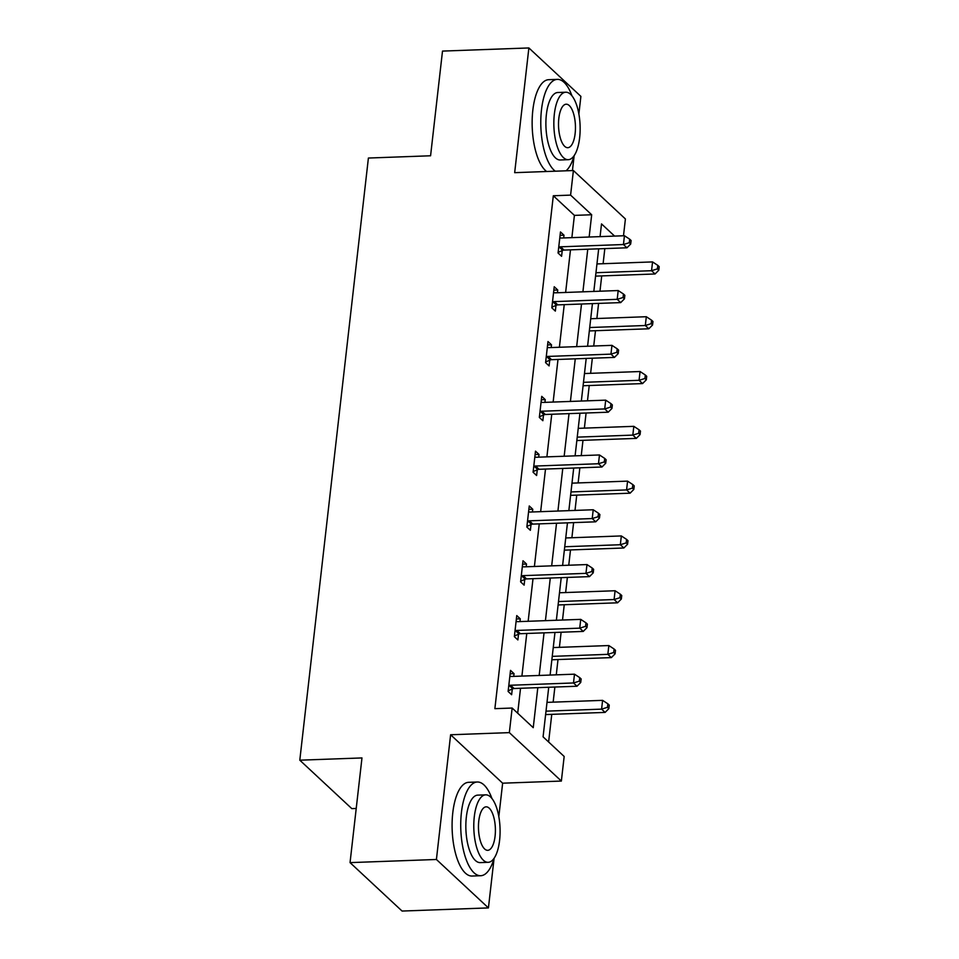 <?xml version="1.0" encoding="UTF-8"?>
<svg xmlns="http://www.w3.org/2000/svg" width="959" height="959" viewBox="0 0 959 959"><rect width="100%" height="100%" fill="white"/><g stroke="black" fill="none" stroke-linecap="round" stroke-linejoin="round"><path stroke-width="1.44" d="M548.728 687.255L543.082 736.836L564.168 756.471L561.363 781.058L509.349 732.628L512.154 708.042L533.24 727.677L537.807 687.651M498.824 816.624L502.636 783.191L561.363 781.058M502.636 783.191L450.622 734.762L436.417 859.48L350.047 862.62L402.061 911.05L488.431 907.909L494.089 858.269A46.895 18.197 87.9 0 1 480.687 875.723L472.056 876.035A46.895 18.197 87.9 0 1 452.78 812.824A46.895 18.197 87.9 0 1 468.651 782.316L477.282 782.005A46.895 18.197 87.9 0 0 461.423 812.501A46.895 18.197 87.9 0 0 480.687 875.723M356.221 808.461L351.809 808.617L299.795 760.187L368.4 158.043L430.579 155.778L442.507 51.091L528.877 47.95L514.671 172.668L573.398 170.534L625.412 218.964L623.494 235.77M572.439 170.57L574.141 155.646A46.895 18.197 87.9 0 1 566.062 170.798M578.876 114.001L580.89 96.38L528.877 47.95M548.62 741.99L551.761 714.347M553.151 702.156L554.877 687.04M556.268 674.836L558.006 659.54M559.397 647.349L561.123 632.233M562.513 620.029L564.252 604.733M565.642 592.542L567.368 577.426M568.759 565.235L570.497 549.939M571.888 537.735L573.614 522.619M575.004 510.428L576.743 495.132M578.133 482.928L579.859 467.812M581.238 455.621L582.988 440.325M584.379 428.122L586.093 413.017M587.483 400.814L589.234 385.518M590.624 373.327L592.338 358.21M593.729 346.007L595.479 330.711M596.87 318.52L598.584 303.404M599.974 291.2L601.713 275.916M603.103 263.713L604.829 248.597M436.417 859.48L488.431 907.909M571.876 237.652L574.405 215.379L553.319 195.756L494.88 708.665L512.154 708.042M517.692 713.196L520.533 688.286M521.912 676.083L526.767 633.479M528.157 621.276L533.012 578.673M534.403 566.481L539.258 523.866M540.648 511.674L545.503 469.059M546.894 456.868L551.749 414.264M553.139 402.061L557.994 359.457M559.385 347.254L564.24 304.65M565.63 292.459L570.485 249.843M563.676 237.952L563.988 235.207L560.476 231.946L558.066 253.02L561.578 256.293L562.238 250.611M557.431 292.747L557.742 290.014L554.23 286.741L551.821 307.827L555.345 311.1L555.992 305.406M551.185 347.554L551.497 344.82L547.985 341.548L545.587 362.634L549.099 365.906L549.747 360.212M544.94 402.36L545.251 399.627L541.739 396.355L539.342 417.429L542.854 420.701L543.501 415.019M538.694 457.167L539.006 454.434L535.494 451.162L533.096 472.236L536.608 475.508L537.256 469.826M532.449 511.974L532.76 509.241L529.248 505.968L526.851 527.042L530.363 530.315L531.01 524.633M526.203 566.769L526.515 564.036L523.003 560.763L520.605 581.849L524.117 585.122L524.765 579.428M519.97 621.576L520.281 618.843L516.757 615.57L514.36 636.656L517.872 639.929L518.519 634.235M513.724 676.383L514.036 673.65L510.524 670.377L508.114 691.463L511.627 694.724L512.274 689.041M450.622 734.762L509.349 732.628M553.319 195.756L570.593 195.121L573.398 170.534M350.047 862.62L361.975 757.934L299.795 760.187M614.599 236.094L601.521 223.915L600.07 236.621M598.68 248.825L593.825 291.428M592.434 303.619L587.591 346.235M586.201 358.426L581.346 401.042M579.955 413.233L575.1 455.837M573.71 468.04L568.855 510.644M567.464 522.847L562.609 565.45M561.219 577.654L556.364 620.257M554.973 632.449L550.118 675.064M589.15 237.017L591.679 214.756L570.593 195.121M539.186 675.46L544.041 632.856M545.431 620.653L550.286 578.049M551.677 565.846L556.532 523.242M557.922 511.039L562.777 468.436M564.168 456.244L569.023 413.629M570.413 401.437L575.268 358.822M576.659 346.631L581.514 304.027M582.904 291.824L587.759 249.22M574.405 215.379L591.679 214.756M560.08 235.351L563.988 235.207M553.834 290.157L557.742 290.014M547.589 344.964L551.497 344.82M541.356 399.771L545.251 399.627M535.11 454.578L539.006 454.434M528.865 509.373L532.76 509.241M522.619 564.18L526.515 564.036M516.374 618.987L520.281 618.843M510.128 673.793L514.036 673.65M560.571 246.811L564.084 250.083L626.958 247.794L623.446 244.521L560.571 246.811A3.752 3.225 -47 0 0 559.253 247.11L558.713 247.338M629.284 242.699L630.698 244.018L631.094 240.505L629.691 239.187L629.284 242.699L623.446 244.521L624.441 235.734L561.566 238.024A3.752 3.225 -47 0 1 560.308 237.82L559.828 237.628M564.084 250.083A3.752 3.225 -47 0 0 562.765 250.383L558.15 252.349M626.958 247.794L630.698 244.018M629.691 239.187L624.441 235.734M595.575 276.132L655.069 273.974L651.557 270.702L652.552 261.915L596.966 263.941M595.959 272.716L651.557 270.702L657.406 268.88L658.809 270.186L659.205 266.674L657.802 265.367L657.406 268.88M652.552 261.915L657.802 265.367M658.809 270.186L655.069 273.974M571.96 95.816A46.895 18.197 87.9 0 0 557.335 79.381A46.895 18.197 87.9 0 0 541.475 109.877A46.895 18.197 87.9 0 0 555.273 171.193M557.335 79.381L548.704 79.693A46.895 18.197 87.9 0 0 532.832 110.189A46.895 18.197 87.9 0 0 546.642 171.505M568.219 159.685L560.272 159.985A33.757 13.102 -92.1 0 1 546.39 114.457A33.757 13.102 -92.1 0 1 557.814 92.508L565.762 92.22A33.757 13.102 87.9 0 0 554.338 114.169A33.757 13.102 87.9 0 0 568.219 159.685A33.757 13.102 87.9 0 0 579.644 137.736A33.757 13.102 87.9 0 0 565.762 92.22M558.833 118.365A21.757 8.451 87.9 0 0 567.776 147.698A21.757 8.451 87.9 0 0 575.136 133.541A21.757 8.451 87.9 0 0 566.194 104.207A21.757 8.451 87.9 0 0 558.833 118.365M491.907 798.439A46.895 18.197 87.9 0 0 477.282 782.005M488.167 862.321L480.219 862.609A33.757 13.102 -92.1 0 1 466.338 817.092A33.757 13.102 -92.1 0 1 477.762 795.131L485.71 794.843A33.757 13.102 87.9 0 0 474.285 816.792A33.757 13.102 87.9 0 0 488.167 862.321A33.757 13.102 87.9 0 0 499.591 840.36A33.757 13.102 87.9 0 0 485.71 794.843M478.781 820.988A21.757 8.451 87.9 0 0 487.723 850.321A21.757 8.451 87.9 0 0 495.084 836.164A21.757 8.451 87.9 0 0 486.141 806.831A21.757 8.451 87.9 0 0 478.781 820.988M554.326 301.606L557.838 304.878L620.713 302.6L617.2 299.328L554.326 301.606A3.752 3.225 -47 0 0 553.007 301.917L552.468 302.133M623.038 297.506L624.453 298.812L624.848 295.3L623.446 293.993L623.038 297.506L617.2 299.328L618.195 290.541L555.321 292.831A3.752 3.225 -47 0 1 554.062 292.615L553.583 292.435M557.838 304.878A3.752 3.225 -47 0 0 556.52 305.19L551.904 307.144M620.713 302.6L624.453 298.812M623.446 293.993L618.195 290.541M548.08 356.412L551.593 359.685L614.467 357.407L610.955 354.135L548.08 356.412A3.752 3.225 -47 0 0 546.762 356.712L546.234 356.94M616.805 352.313L618.207 353.619L618.603 350.107L617.2 348.8L616.805 352.313L610.955 354.135L611.95 345.348L549.075 347.637A3.752 3.225 -47 0 1 547.817 347.422L547.337 347.242M551.593 359.685A3.752 3.225 -47 0 0 550.274 359.985L545.659 361.951M614.467 357.407L618.207 353.619M617.2 348.8L611.95 345.348M589.329 330.939L648.823 328.781L645.311 325.509L646.318 316.722L590.72 318.736M589.713 327.522L645.311 325.509L651.161 323.686L652.564 324.993L652.959 321.481L651.557 320.174L651.161 323.686M646.318 316.722L651.557 320.174M652.564 324.993L648.823 328.781M583.084 385.746L642.578 383.576L639.066 380.303L640.073 371.529L584.475 373.542M583.468 382.329L639.066 380.303L644.916 378.493L646.318 379.8L646.714 376.288L645.311 374.981L644.916 378.493M640.073 371.529L645.311 374.981M646.318 379.8L642.578 383.576M541.835 411.219L545.347 414.492L608.222 412.202L604.709 408.93L541.835 411.219A3.752 3.225 -47 0 0 540.516 411.519L539.989 411.747M610.559 407.119L611.962 408.426L612.357 404.914L610.955 403.607L610.559 407.119L604.709 408.93L605.704 400.155L542.83 402.432A3.752 3.225 -47 0 1 541.571 402.229L541.092 402.037M545.347 414.492A3.752 3.225 -47 0 0 544.029 414.791L539.414 416.757M608.222 412.202L611.962 408.426M610.955 403.607L605.704 400.155M535.59 466.026L539.102 469.299L601.976 467.009L598.464 463.736L535.59 466.026A3.752 3.225 -47 0 0 534.271 466.326L533.743 466.553M604.314 461.926L605.716 463.233L606.112 459.721L604.709 458.414L604.314 461.926L598.464 463.736L599.471 454.962L536.596 457.239A3.752 3.225 -47 0 1 535.326 457.035L534.846 456.844M539.102 469.299A3.752 3.225 -47 0 0 537.783 469.598L533.168 471.564M601.976 467.009L605.716 463.233M604.709 458.414L599.471 454.962M529.344 520.833L532.856 524.105L595.731 521.816L592.218 518.543L529.344 520.833A3.752 3.225 -47 0 0 528.025 521.133L527.498 521.36M598.068 516.733L599.471 518.04L599.878 514.527L598.464 513.221L598.068 516.733L592.218 518.543L593.225 509.756L530.351 512.046A3.752 3.225 -47 0 1 529.08 511.842L528.601 511.65M532.856 524.105A3.752 3.225 -47 0 0 531.538 524.405L526.923 526.371M595.731 521.816L599.471 518.04M598.464 513.221L593.225 509.756M576.838 440.553L636.332 438.383L632.82 435.11L633.827 426.335L578.229 428.349M577.234 437.136L632.82 435.11L638.67 433.3L640.073 434.607L640.48 431.094L639.066 429.788L638.67 433.3M633.827 426.335L639.066 429.788M640.073 434.607L636.332 438.383M570.593 495.347L630.099 493.19L626.575 489.917L627.582 481.13L571.984 483.156M570.989 491.943L626.575 489.917L632.425 488.107L633.827 489.414L634.235 485.901L632.82 484.583L632.425 488.107M627.582 481.13L632.82 484.583M633.827 489.414L630.099 493.19M564.348 550.154L623.853 547.997L620.341 544.724L621.336 535.937L565.738 537.963M564.743 546.738L620.341 544.724L626.179 542.902L627.582 544.221L627.989 540.696L626.587 539.39L626.179 542.902M621.336 535.937L626.587 539.39M627.582 544.221L623.853 547.997M523.099 575.64L526.611 578.912L589.485 576.623L585.973 573.35L523.099 575.64A3.752 3.225 -47 0 0 521.78 575.939L521.252 576.155M591.823 571.528L593.225 572.847L593.633 569.334L592.218 568.016L591.823 571.528L585.973 573.35L586.98 564.563L524.105 566.853A3.752 3.225 -47 0 1 522.847 566.649L522.355 566.457M526.611 578.912A3.752 3.225 -47 0 0 525.292 579.212L520.677 581.178M589.485 576.623L593.225 572.847M592.218 568.016L586.98 564.563M558.102 604.961L617.608 602.803L614.096 599.531L615.091 590.744L559.493 592.77M558.498 601.545L614.096 599.531L619.934 597.709L621.348 599.015L621.744 595.503L620.341 594.196L619.934 597.709M615.091 590.744L620.341 594.196M621.348 599.015L617.608 602.803M516.853 630.435L520.377 633.707L583.252 631.43L579.727 628.157L516.853 630.435A3.752 3.225 -47 0 0 515.534 630.734L515.007 630.962M585.577 626.335L586.98 627.642L587.388 624.129L585.973 622.823L585.577 626.335L579.727 628.157L580.734 619.37L517.86 621.66A3.752 3.225 -47 0 1 516.601 621.444L516.11 621.264M520.377 633.707A3.752 3.225 -47 0 0 519.059 634.007L514.432 635.973M583.252 631.43L586.98 627.642M585.973 622.823L580.734 619.37M551.869 659.768L611.362 657.61L607.85 654.338L608.845 645.551L553.247 647.565M552.252 656.352L607.85 654.338L613.688 652.516L615.103 653.822L615.498 650.31L614.096 649.003L613.688 652.516M608.845 645.551L614.096 649.003M615.103 653.822L611.362 657.61M510.608 685.241L514.132 688.514L577.006 686.236L573.494 682.964L510.608 685.241A3.752 3.225 -47 0 0 509.289 685.541L508.761 685.769M579.332 681.142L580.734 682.448L581.142 678.936L579.739 677.629L579.332 681.142L573.494 682.964L574.489 674.177L511.615 676.467A3.752 3.225 -47 0 1 510.356 676.251L509.864 676.059M514.132 688.514A3.752 3.225 -47 0 0 512.813 688.814L508.198 690.78M577.006 686.236L580.734 682.448M579.739 677.629L574.489 674.177M545.623 714.575L605.117 712.405L601.605 709.133L602.6 700.358L547.014 702.372M546.007 711.158L601.605 709.133L607.443 707.322L608.857 708.629L609.253 705.117L607.85 703.81L607.443 707.322M602.6 700.358L607.85 703.81M608.857 708.629L605.117 712.405M559.253 247.11L562.765 250.383M553.007 301.917L556.52 305.19M546.762 356.712L550.274 359.985M540.516 411.519L544.029 414.791M534.271 466.326L537.783 469.598M528.025 521.133L531.538 524.405M521.78 575.939L525.292 579.212M515.534 630.734L519.059 634.007M509.289 685.541L512.813 688.814"/></g></svg>
